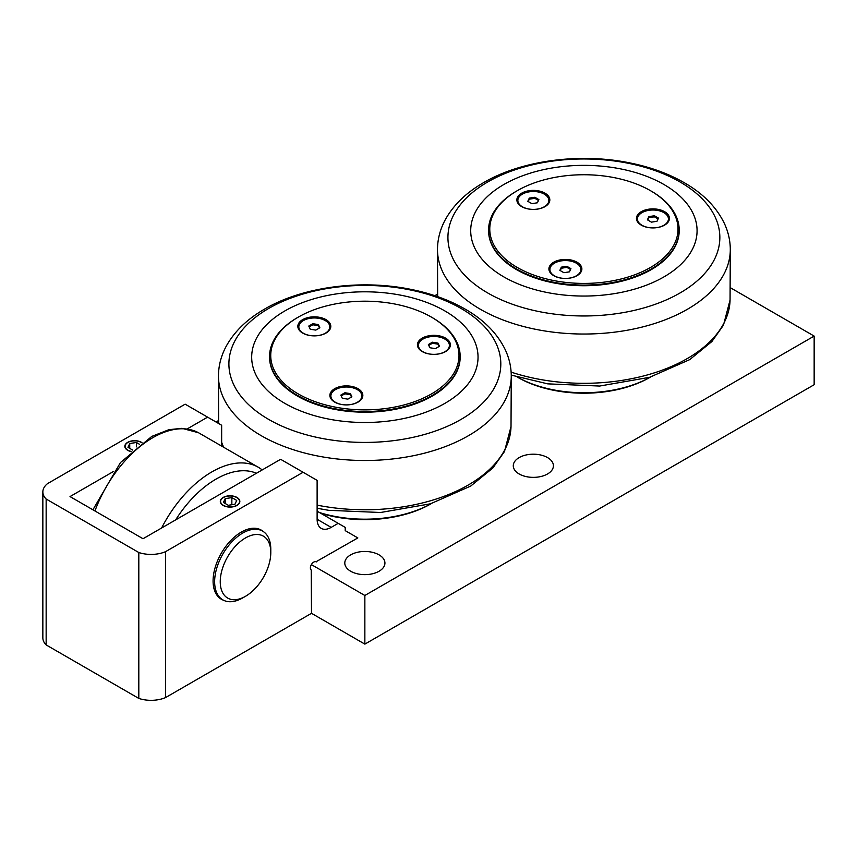 <?xml version="1.0" encoding="UTF-8"?>
<svg xmlns="http://www.w3.org/2000/svg" width="857" height="857" viewBox="0 0 857 857"><rect width="100%" height="100%" fill="white"/><g stroke="black" fill="none" stroke-linecap="round" stroke-linejoin="round"><path stroke-width="1.29" d="M270.791 552.519A35.737 20.632 -60 0 1 245.52 596.29A35.737 20.632 -60 0 1 220.249 581.699A35.737 20.632 -60 0 1 245.52 537.928A35.737 20.632 -60 0 1 270.791 552.519L270.791 549.273A39.711 22.925 120 0 0 262.563 531.094A39.711 22.925 120 0 0 231.968 541.731A39.711 22.925 120 0 0 214.636 581.699A39.711 22.925 120 0 0 222.852 599.879A39.711 22.925 120 0 0 242.713 597.907L245.52 596.29M298.311 317.111L297.465 317.604A95.309 55.03 0 0 0 269.548 356.512A95.309 55.03 0 0 0 389.528 409.657A95.309 55.03 0 0 0 460.166 356.512A95.309 55.03 0 0 0 432.26 317.604L431.414 317.111A94.12 54.334 180 0 1 431.414 393.963A94.12 54.334 180 0 1 298.311 393.963A94.12 54.334 180 0 1 298.311 317.111A94.12 54.334 180 0 1 340.508 303.046A94.12 54.334 180 0 1 431.414 317.111M460.166 356.833A95.309 55.03 180 0 1 460.166 357.155A95.309 55.03 180 0 1 389.528 410.31A95.309 55.03 180 0 1 269.548 357.155A95.309 55.03 180 0 1 269.559 356.833M362.275 392.935A16.476 9.513 180 0 1 362.843 395.398A16.476 9.513 180 0 1 346.357 404.911A16.476 9.513 180 0 1 329.881 395.398A16.476 9.513 180 0 1 344.214 385.971A16.476 9.513 180 0 1 362.275 392.935M362.779 396.213A16.476 9.513 0 0 0 362.275 394.563A16.476 9.513 0 0 0 359.833 391.542M332.891 391.542A16.476 9.513 0 0 0 329.945 396.213M449.829 342.393A16.476 9.513 180 0 1 450.386 344.857A16.476 9.513 180 0 1 433.91 354.37A16.476 9.513 180 0 1 417.423 344.857A16.476 9.513 180 0 1 431.757 335.419A16.476 9.513 180 0 1 449.829 342.393M450.332 345.671A16.476 9.513 0 0 0 449.829 344.011A16.476 9.513 0 0 0 447.386 341M420.433 341A16.476 9.513 0 0 0 417.488 345.671M330.234 323.892A16.476 9.513 180 0 1 330.802 326.356A16.476 9.513 180 0 1 314.315 335.869A16.476 9.513 180 0 1 297.84 326.356A16.476 9.513 180 0 1 312.162 316.919A16.476 9.513 180 0 1 330.234 323.892M330.738 327.17A16.476 9.513 0 0 0 330.234 325.51A16.476 9.513 0 0 0 327.792 322.5M300.839 322.5A16.476 9.513 0 0 0 297.893 327.17M394.156 420.273A113.178 65.346 0 0 0 474.189 340.25A113.178 65.346 0 0 0 335.569 294.037A113.178 65.346 0 0 0 255.536 374.07A113.178 65.346 0 0 0 394.156 420.273M329.206 330.427A15.49 8.945 0 0 0 329.806 327.974L329.806 326.903A15.49 8.945 180 0 1 325.264 333.234A15.49 8.945 180 0 1 308.391 335.162A15.49 8.945 180 0 1 298.825 326.903A15.49 8.945 180 0 1 303.367 320.582A15.49 8.945 180 0 1 320.25 318.643A15.49 8.945 180 0 1 329.806 326.903M298.825 326.903L298.825 327.974A15.49 8.945 0 0 0 299.425 330.427M448.8 348.928A15.49 8.945 0 0 0 449.4 346.474L449.4 345.403A15.49 8.945 180 0 1 444.869 351.724A15.49 8.945 180 0 1 427.986 353.673A15.49 8.945 180 0 1 418.42 345.403A15.49 8.945 180 0 1 422.951 339.093A15.49 8.945 180 0 1 439.823 337.144A15.49 8.945 180 0 1 449.4 345.403M418.42 345.403L418.42 346.474A15.49 8.945 0 0 0 419.009 348.928M361.258 399.469A15.49 8.945 0 0 0 361.847 397.027L361.847 395.955A15.49 8.945 180 0 1 357.315 402.276A15.49 8.945 180 0 1 340.433 404.215A15.49 8.945 180 0 1 330.877 395.955A15.49 8.945 180 0 1 335.408 389.624A15.49 8.945 180 0 1 352.291 387.685A15.49 8.945 180 0 1 361.847 395.955M330.877 395.955L330.877 397.027A15.49 8.945 0 0 0 331.466 399.469M341.215 395.934L344.878 393.824L350.417 394.681L351.509 397.037M428.757 345.392L432.421 343.282L437.959 344.139L439.052 346.485M309.173 326.892L312.837 324.782L318.375 325.639L319.457 327.995M312.837 323.71L318.375 324.567L319.854 327.76L315.794 330.106L310.266 329.249L308.777 326.046L312.837 323.71L312.837 324.782M318.375 324.567L318.375 325.639M432.421 342.211L437.959 343.068L439.448 346.26L435.399 348.606L429.86 347.749L428.371 344.557L432.421 342.211L432.421 343.282M437.959 343.068L437.959 344.139M344.878 392.752L350.417 393.609L351.895 396.812L347.846 399.148L342.307 398.291L340.829 395.098L344.878 392.752L344.878 393.824M350.417 393.609L350.417 394.681M131.175 451.425A9.481 5.474 180 0 1 127.897 442.458A9.481 5.474 180 0 1 141.298 442.458A9.481 5.474 180 0 1 141.759 442.737A9.759 5.635 180 0 0 141.501 442.576L141.501 442.576A9.759 5.635 180 0 0 141.405 442.512M124.843 446.443A9.759 5.635 180 0 1 127.693 442.576A9.759 5.635 180 0 1 127.8 442.512M132.664 450.075L127.961 447.354L129.739 443.519L136.381 442.491L139.595 444.344M129.739 448.382L129.739 443.519M136.381 442.491L136.381 446.883M236.778 505.319A9.481 5.474 180 0 1 223.377 505.319A9.481 5.474 180 0 1 223.377 497.574A9.481 5.474 180 0 1 236.778 497.574A9.481 5.474 180 0 1 236.778 505.319M236.875 497.638A9.759 5.635 180 0 1 236.982 497.692L236.982 497.692A9.759 5.635 180 0 1 239.831 501.559M220.313 501.559A9.759 5.635 180 0 1 223.174 497.692A9.759 5.635 180 0 1 223.27 497.638M231.851 497.606L236.714 500.424L234.936 504.259L228.294 505.287L223.431 502.47L225.209 498.635L231.851 497.606L231.851 504.73M225.209 503.498L225.209 498.635M517.339 190.661L516.492 191.143A95.309 55.03 0 0 0 488.586 230.051A95.309 55.03 0 0 0 608.556 283.206A95.309 55.03 0 0 0 679.194 230.051A95.309 55.03 0 0 0 651.288 191.143L650.442 190.661A94.12 54.334 180 0 1 650.442 267.502A94.12 54.334 180 0 1 517.339 267.502A94.12 54.334 180 0 1 517.339 190.661A94.12 54.334 180 0 1 559.535 176.596A94.12 54.334 180 0 1 650.442 190.661M679.194 230.383A95.309 55.03 180 0 1 679.194 230.704A95.309 55.03 180 0 1 608.556 283.86A95.309 55.03 180 0 1 488.586 230.704A95.309 55.03 180 0 1 488.586 230.383M581.303 266.484A16.476 9.513 180 0 1 581.871 268.948A16.476 9.513 180 0 1 565.384 278.461A16.476 9.513 180 0 1 548.909 268.948A16.476 9.513 180 0 1 563.242 259.51A16.476 9.513 180 0 1 581.303 266.484M581.807 269.751A16.476 9.513 0 0 0 581.303 268.102A16.476 9.513 0 0 0 578.861 265.092M551.919 265.092A16.476 9.513 0 0 0 548.973 269.751M668.856 215.943A16.476 9.513 180 0 1 669.413 218.406A16.476 9.513 180 0 1 652.938 227.919A16.476 9.513 180 0 1 636.451 218.406A16.476 9.513 180 0 1 650.784 208.969A16.476 9.513 180 0 1 668.856 215.943M669.36 219.21A16.476 9.513 0 0 0 668.856 217.56A16.476 9.513 0 0 0 666.414 214.539M639.461 214.539A16.476 9.513 0 0 0 636.515 219.21M549.262 197.442A16.476 9.513 180 0 1 549.83 199.906A16.476 9.513 180 0 1 533.343 209.419A16.476 9.513 180 0 1 516.867 199.906A16.476 9.513 180 0 1 531.19 190.468A16.476 9.513 180 0 1 549.262 197.442M549.766 200.709A16.476 9.513 0 0 0 549.262 199.06A16.476 9.513 0 0 0 546.82 196.039M519.867 196.039A16.476 9.513 0 0 0 516.921 200.709M613.183 293.822A113.178 65.346 0 0 0 693.217 213.789A113.178 65.346 0 0 0 554.597 167.586A113.178 65.346 0 0 0 474.564 247.619A113.178 65.346 0 0 0 613.183 293.822M517.853 200.452A15.49 8.945 180 0 1 527.419 192.193A15.49 8.945 180 0 1 544.291 194.132A15.49 8.945 180 0 1 548.834 200.452A15.49 8.945 180 0 1 539.278 208.712A15.49 8.945 180 0 1 522.395 206.773A15.49 8.945 180 0 1 517.853 200.452L517.853 201.524A15.49 8.945 0 0 0 518.453 203.977M548.234 203.977A15.49 8.945 0 0 0 548.834 201.524L548.834 200.452M637.447 218.953A15.49 8.945 180 0 1 647.003 210.693A15.49 8.945 180 0 1 663.886 212.632A15.49 8.945 180 0 1 668.428 218.953A15.49 8.945 180 0 1 658.862 227.212A15.49 8.945 180 0 1 641.989 225.273A15.49 8.945 180 0 1 637.447 218.953L637.447 220.024A15.49 8.945 0 0 0 638.037 222.477M667.828 222.477A15.49 8.945 0 0 0 668.428 220.024L668.428 218.953M549.905 269.494A15.49 8.945 180 0 1 559.46 261.235A15.49 8.945 180 0 1 576.343 263.174A15.49 8.945 180 0 1 580.875 269.494A15.49 8.945 180 0 1 571.319 277.754A15.49 8.945 180 0 1 554.436 275.815A15.49 8.945 180 0 1 549.905 269.494L549.905 270.566A15.49 8.945 0 0 0 550.494 273.019M580.285 273.019A15.49 8.945 0 0 0 580.875 270.566L580.875 269.494M560.242 270.576L561.335 268.23L566.873 267.373L570.537 269.484M647.796 220.035L648.878 217.678L654.416 216.821L658.08 218.942M528.201 201.534L529.294 199.178L534.832 198.321L538.485 200.442M529.294 198.117L534.832 197.26L538.882 199.595L537.403 202.788L531.865 203.645L527.805 201.309L529.294 198.117L529.294 199.178M648.878 216.617L654.416 215.76L658.476 218.096L656.987 221.288L651.449 222.145L647.399 219.81L648.878 216.617L648.878 217.678M561.335 267.159L566.873 266.302L570.923 268.637L569.444 271.84L563.906 272.697L559.857 270.351L561.335 267.159L561.335 268.23M534.832 197.26L534.832 198.321M654.416 215.76L654.416 216.821M566.873 266.302L566.873 267.373M320.722 513.257A93.327 53.884 180 0 0 430.857 503.884L431.553 503.477A95.309 55.03 180 0 1 319.532 512.561M311.241 570.012L311.509 613.312L165.487 697.619L165.487 551.704L303.089 472.261L280.625 459.298L143.023 538.732L70.017 496.578L113.306 471.586M46.149 644.925L46.149 499.02L138.813 552.519L138.813 698.423L46.149 644.925A24.446 14.119 0 0 1 42.85 637.844L42.85 491.939A24.446 14.119 180 0 1 47.553 483.616L185.144 404.172L221.652 425.254L221.652 445.597M317.122 511.179L345.21 527.387L345.21 530.633L357.84 537.928L315.997 561.774M236.982 497.456A9.759 5.635 180 0 1 239.842 501.452A9.759 5.635 180 0 1 233.811 506.658A9.759 5.635 180 0 1 223.174 505.437A9.759 5.635 180 0 1 220.313 501.452A9.759 5.635 180 0 1 226.334 496.235A9.759 5.635 180 0 1 236.982 497.456M311.509 570.173A4.767 2.753 -60 0 1 311.37 570.098A4.767 2.753 -60 0 1 311.37 564.602A4.767 2.753 -60 0 1 316.137 561.849A4.767 2.753 -60 0 1 316.265 561.924M303.089 472.261L317.122 480.37L317.122 519.278A19.861 11.462 120 0 0 321.236 528.373A19.861 11.462 120 0 0 331.166 527.387L338.183 523.338M223.57 600.264A39.915 23.043 -60 0 1 221.352 599.236A39.915 23.043 -60 0 1 213.082 580.971A39.915 23.043 -60 0 1 230.512 540.799A39.915 23.043 -60 0 1 261.267 530.108A39.915 23.043 -60 0 1 263.26 531.522M437.606 294.09L434.842 295.686M218.578 420.541L216.039 422.008M311.37 564.602L364.857 595.476L814.15 336.083L730.282 287.663M649.874 377.423A93.327 53.884 180 0 1 517.896 377.423L517.2 377.016A95.309 55.03 180 0 0 650.57 377.026L649.874 377.423A93.327 53.884 180 0 1 649.874 377.423L650.581 377.016M350.674 571.244A20.065 11.58 180 0 1 344.793 563.06A20.065 11.58 180 0 1 357.187 552.347A20.065 11.58 180 0 1 379.051 554.865A20.065 11.58 180 0 1 384.932 563.06A20.065 11.58 180 0 1 372.538 573.762A20.065 11.58 180 0 1 350.674 571.244M519.16 473.975A20.065 11.58 180 0 1 513.279 465.78A20.065 11.58 180 0 1 525.662 455.078A20.065 11.58 180 0 1 547.537 457.584A20.065 11.58 180 0 1 553.408 465.78A20.065 11.58 180 0 1 541.024 476.481A20.065 11.58 180 0 1 519.16 473.975M131.014 451.564A9.759 5.635 180 0 1 127.693 450.311A9.759 5.635 180 0 1 124.833 446.326A9.759 5.635 180 0 1 130.864 441.119A9.759 5.635 180 0 1 141.501 442.341A9.759 5.635 180 0 1 141.941 442.608M311.509 613.312L364.857 644.121L814.15 384.718L814.15 336.083M364.857 595.476L364.857 644.121M187.287 428.875L207.608 417.145M138.813 698.423A24.446 14.119 0 0 0 165.487 697.619M46.149 499.02A24.446 14.119 180 0 1 42.85 491.939M165.487 551.704A24.446 14.119 180 0 1 138.813 552.519M175.642 519.899A86.932 50.188 -60 0 1 216.039 479.106A86.932 50.188 -60 0 1 256.425 473.268M262.253 469.893L259.039 467.676A92.877 53.627 120 0 0 211.915 471.864A92.877 53.627 120 0 0 161.598 528.019M94.945 510.976A92.877 53.627 -60 0 1 152.76 437.713A92.877 53.627 -60 0 1 198.513 432.731L259.039 467.676M400.048 439.748A135.952 78.49 180 0 1 233.532 384.247A135.952 78.49 180 0 1 329.677 288.113A135.952 78.49 180 0 1 496.182 343.614A135.952 78.49 180 0 1 400.048 439.748M218.46 375.291A146.408 84.532 0 0 0 402.758 457.617A146.408 84.532 0 0 0 511.265 375.291C511.115 366.528 509.133 358.076 505.351 349.924C497.585 333.887 484.612 320.518 466.412 309.848C450.557 300.539 432.303 293.758 411.66 289.527C361.065 278.911 301.621 286.763 263.249 309.88C246.72 319.607 234.443 331.595 226.43 345.853C221.32 355.194 218.664 365.007 218.46 375.291L218.631 423.508M317.122 508.265L328.713 510.322L380.594 512.497L430.493 503.798L470.718 486.069L492.893 467.954L504.462 451.564L511.018 426.518A146.172 84.393 180 0 1 402.694 506.894A146.172 84.393 180 0 1 317.122 505.137M223.377 446.583A146.172 84.393 180 0 1 221.652 442.287M619.075 313.298A135.952 78.49 180 0 1 452.56 257.786A135.952 78.49 180 0 1 548.705 161.652A135.952 78.49 180 0 1 715.209 217.153A135.952 78.49 180 0 1 619.075 313.298M437.488 248.83A146.408 84.532 0 0 0 621.786 331.156A146.408 84.532 0 0 0 730.293 248.83C730.143 240.067 728.161 231.615 724.379 223.473C716.613 207.426 703.64 194.068 685.439 183.387C669.585 174.078 651.331 167.308 630.688 163.076C580.093 152.46 520.649 160.302 482.277 183.419C465.747 193.146 453.471 205.144 445.458 219.403C440.348 228.733 437.691 238.546 437.488 248.83L437.648 296.64M511.265 375.109L547.741 383.861L599.621 386.046L649.52 377.337L689.746 359.619L711.921 341.504L723.49 325.114L730.057 300.057A146.172 84.393 180 0 1 621.721 380.433A146.172 84.393 180 0 1 511.136 372.12M331.166 527.387L317.122 519.278M219.467 597.918L222.852 599.879M259.178 529.133L262.563 531.094M198.513 432.731L181.898 428.329L168.947 429.678L151.785 436.406L120.473 462.544L92.91 509.797M460.166 357.155L460.166 356.512M269.548 357.155L269.548 356.512M511.018 426.518L511.265 375.291M221.652 443.048L222.841 446.283M679.194 230.704L679.194 230.051M488.586 230.704L488.586 230.051M730.057 300.057L730.293 248.83"/></g></svg>
